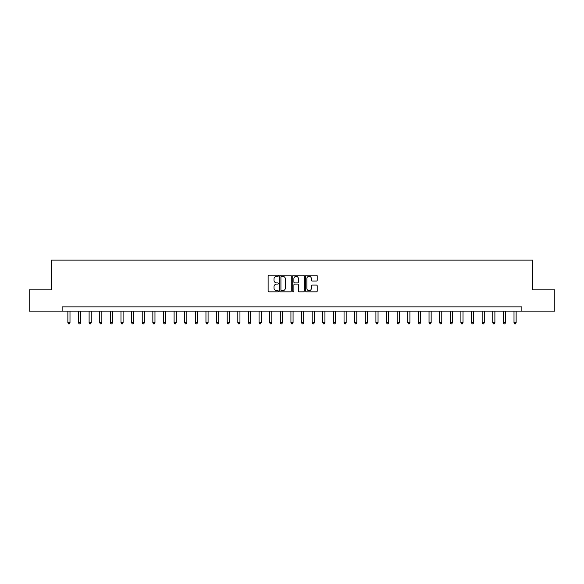 <?xml version="1.0" encoding="UTF-8"?>
<svg xmlns="http://www.w3.org/2000/svg" width="584" height="584" viewBox="0 0 584 584"><rect width="100%" height="100%" fill="white"/><g stroke="black" fill="none" stroke-linecap="round" stroke-linejoin="round"><path stroke-width="0.88" d="M278.4 275.743A0.584 0.584 0 0 0 277.816 275.159L268.954 275.159A0.832 0.832 0 0 0 268.122 275.998L268.122 291.007A0.832 0.832 0 0 0 268.954 291.847L277.816 291.847A0.584 0.584 0 0 0 278.4 291.263A0.584 0.584 0 0 0 277.816 290.679L276.67 290.679A2.672 2.672 0 0 1 274.005 288.007L274.005 286.759A2.672 2.672 0 0 1 276.67 284.087L277.816 284.087A0.584 0.584 0 0 0 278.4 283.503A0.584 0.584 0 0 0 277.816 282.919L276.67 282.919A2.672 2.672 0 0 1 274.005 280.247L274.005 278.999A2.672 2.672 0 0 1 276.67 276.327L277.816 276.327A0.584 0.584 0 0 0 278.4 275.743M316.375 281.043A0.832 0.832 0 0 0 317.214 280.211L317.214 275.998A0.832 0.832 0 0 0 316.375 275.159L306.534 275.159A0.832 0.832 0 0 0 305.702 275.998L305.702 291.007A0.832 0.832 0 0 0 306.534 291.847L316.375 291.847A0.832 0.832 0 0 0 317.214 291.007L317.214 285.919A0.832 0.832 0 0 0 316.375 285.087L312.163 285.087A0.832 0.832 0 0 0 311.33 285.919L311.33 288.445A2.234 2.234 0 0 1 309.097 290.679A2.234 2.234 0 0 1 306.87 288.445L306.87 278.561A2.234 2.234 0 0 1 309.097 276.327A2.234 2.234 0 0 1 311.33 278.561L311.33 280.211A0.832 0.832 0 0 0 312.163 281.043L316.375 281.043M62.13 311.119L29.2 311.119L29.2 289.876L51.509 289.876L51.509 260.136L532.491 260.136L532.491 289.876L554.8 289.876L554.8 311.119L521.87 311.119L521.87 306.87L62.13 306.87L62.13 311.119L521.87 311.119M291.27 275.998A0.832 0.832 0 0 0 290.438 275.159L280.59 275.159A0.832 0.832 0 0 0 279.758 275.998L279.758 291.007A0.832 0.832 0 0 0 280.59 291.847L290.438 291.847A0.832 0.832 0 0 0 291.27 291.007L291.27 275.998M293.562 275.159L303.41 275.159A0.832 0.832 0 0 1 304.242 275.998L304.242 291.007A0.832 0.832 0 0 1 303.41 291.847L299.198 291.847A0.832 0.832 0 0 1 298.358 291.007L298.358 284.919A0.832 0.832 0 0 0 297.526 284.087L294.73 284.087A0.832 0.832 0 0 0 293.898 284.919L293.898 291.263A0.584 0.584 0 0 1 293.314 291.847A0.584 0.584 0 0 1 292.73 291.263L292.73 275.998A0.832 0.832 0 0 1 293.562 275.159M281.51 276.327A0.584 0.584 0 0 0 280.926 276.911L280.926 290.095A0.584 0.584 0 0 0 281.51 290.679L282.722 290.679A2.672 2.672 0 0 0 285.386 288.007L285.386 278.999A2.672 2.672 0 0 0 282.722 276.327L281.51 276.327M298.358 278.604A2.234 2.234 0 0 0 296.132 276.371A2.234 2.234 0 0 0 293.898 278.604L293.898 282.087A0.832 0.832 0 0 0 294.73 282.919L297.526 282.919A0.832 0.832 0 0 0 298.358 282.087L298.358 278.604M67.868 311.119L67.868 322.762L69.992 322.762L69.992 311.119M69.992 322.762L69.35 323.864L68.503 323.864L67.868 322.762M78.49 311.119L78.49 322.762L80.614 322.762L80.614 311.119M80.614 322.762L79.979 323.864L79.125 323.864L78.49 322.762M89.111 311.119L89.111 322.762L91.235 322.762L91.235 311.119M91.235 322.762L90.6 323.864L89.746 323.864L89.111 322.762M99.733 311.119L99.733 322.762L101.857 322.762L101.857 311.119M101.857 322.762L101.222 323.864L100.368 323.864L99.733 322.762M110.354 311.119L110.354 322.762L112.478 322.762L112.478 311.119M112.478 322.762L111.843 323.864L110.997 323.864L110.354 322.762M120.976 311.119L120.976 322.762L123.1 322.762L123.1 311.119M123.1 322.762L122.465 323.864L121.618 323.864L120.976 322.762M131.597 311.119L131.597 322.762L133.729 322.762L133.729 311.119M133.729 322.762L133.086 323.864L132.239 323.864L131.597 322.762M142.226 311.119L142.226 322.762L144.35 322.762L144.35 311.119M144.35 322.762L143.708 323.864L142.861 323.864L142.226 322.762M152.847 311.119L152.847 322.762L154.972 322.762L154.972 311.119M154.972 322.762L154.329 323.864L153.482 323.864L152.847 322.762M163.469 311.119L163.469 322.762L165.593 322.762L165.593 311.119M165.593 322.762L164.958 323.864L164.104 323.864L163.469 322.762M174.09 311.119L174.09 322.762L176.215 322.762L176.215 311.119M176.215 322.762L175.58 323.864L174.725 323.864L174.09 322.762M184.712 311.119L184.712 322.762L186.836 322.762L186.836 311.119M186.836 322.762L186.201 323.864L185.347 323.864L184.712 322.762M195.333 311.119L195.333 322.762L197.458 322.762L197.458 311.119M197.458 322.762L196.823 323.864L195.976 323.864L195.333 322.762M205.955 311.119L205.955 322.762L208.079 322.762L208.079 311.119M208.079 322.762L207.444 323.864L206.597 323.864L205.955 322.762M216.584 311.119L216.584 322.762L218.708 322.762L218.708 311.119M218.708 322.762L218.066 323.864L217.219 323.864L216.584 322.762M227.205 311.119L227.205 322.762L229.329 322.762L229.329 311.119M229.329 322.762L228.687 323.864L227.84 323.864L227.205 322.762M237.827 311.119L237.827 322.762L239.951 322.762L239.951 311.119M239.951 322.762L239.316 323.864L238.462 323.864L237.827 322.762M248.448 311.119L248.448 322.762L250.572 322.762L250.572 311.119M250.572 322.762L249.937 323.864L249.083 323.864L248.448 322.762M259.07 311.119L259.07 322.762L261.194 322.762L261.194 311.119M261.194 322.762L260.559 323.864L259.705 323.864L259.07 322.762M269.691 311.119L269.691 322.762L271.815 322.762L271.815 311.119M271.815 322.762L271.18 323.864L270.334 323.864L269.691 322.762M280.313 311.119L280.313 322.762L282.437 322.762L282.437 311.119M282.437 322.762L281.802 323.864L280.955 323.864L280.313 322.762M290.934 311.119L290.934 322.762L293.066 322.762L293.066 311.119M293.066 322.762L292.423 323.864L291.577 323.864L290.934 322.762M301.563 311.119L301.563 322.762L303.687 322.762L303.687 311.119M303.687 322.762L303.045 323.864L302.198 323.864L301.563 322.762M312.184 311.119L312.184 322.762L314.309 322.762L314.309 311.119M314.309 322.762L313.666 323.864L312.82 323.864L312.184 322.762M322.806 311.119L322.806 322.762L324.93 322.762L324.93 311.119M324.93 322.762L324.295 323.864L323.441 323.864L322.806 322.762M333.428 311.119L333.428 322.762L335.552 322.762L335.552 311.119M335.552 322.762L334.917 323.864L334.063 323.864L333.428 322.762M344.049 311.119L344.049 322.762L346.173 322.762L346.173 311.119M346.173 322.762L345.538 323.864L344.684 323.864L344.049 322.762M354.671 311.119L354.671 322.762L356.795 322.762L356.795 311.119M356.795 322.762L356.16 323.864L355.313 323.864L354.671 322.762M365.292 311.119L365.292 322.762L367.416 322.762L367.416 311.119M367.416 322.762L366.781 323.864L365.934 323.864L365.292 322.762M375.921 311.119L375.921 322.762L378.045 322.762L378.045 311.119M378.045 322.762L377.403 323.864L376.556 323.864L375.921 322.762M386.542 311.119L386.542 322.762L388.667 322.762L388.667 311.119M388.667 322.762L388.024 323.864L387.177 323.864L386.542 322.762M397.164 311.119L397.164 322.762L399.288 322.762L399.288 311.119M399.288 322.762L398.653 323.864L397.799 323.864L397.164 322.762M407.785 311.119L407.785 322.762L409.91 322.762L409.91 311.119M409.91 322.762L409.274 323.864L408.42 323.864L407.785 322.762M418.407 311.119L418.407 322.762L420.531 322.762L420.531 311.119M420.531 322.762L419.896 323.864L419.042 323.864L418.407 322.762M429.028 311.119L429.028 322.762L431.153 322.762L431.153 311.119M431.153 322.762L430.517 323.864L429.671 323.864L429.028 322.762M439.65 311.119L439.65 322.762L441.774 322.762L441.774 311.119M441.774 322.762L441.139 323.864L440.292 323.864L439.65 322.762M450.271 311.119L450.271 322.762L452.403 322.762L452.403 311.119M452.403 322.762L451.76 323.864L450.914 323.864L450.271 322.762M460.9 311.119L460.9 322.762L463.024 322.762L463.024 311.119M463.024 322.762L462.382 323.864L461.535 323.864L460.9 322.762M471.522 311.119L471.522 322.762L473.646 322.762L473.646 311.119M473.646 322.762L473.004 323.864L472.157 323.864L471.522 322.762M482.143 311.119L482.143 322.762L484.267 322.762L484.267 311.119M484.267 322.762L483.632 323.864L482.778 323.864L482.143 322.762M492.765 311.119L492.765 322.762L494.889 322.762L494.889 311.119M494.889 322.762L494.254 323.864L493.4 323.864L492.765 322.762M503.386 311.119L503.386 322.762L505.51 322.762L505.51 311.119M505.51 322.762L504.875 323.864L504.021 323.864L503.386 322.762M514.008 311.119L514.008 322.762L516.132 322.762L516.132 311.119M516.132 322.762L515.497 323.864L514.65 323.864L514.008 322.762"/></g></svg>

